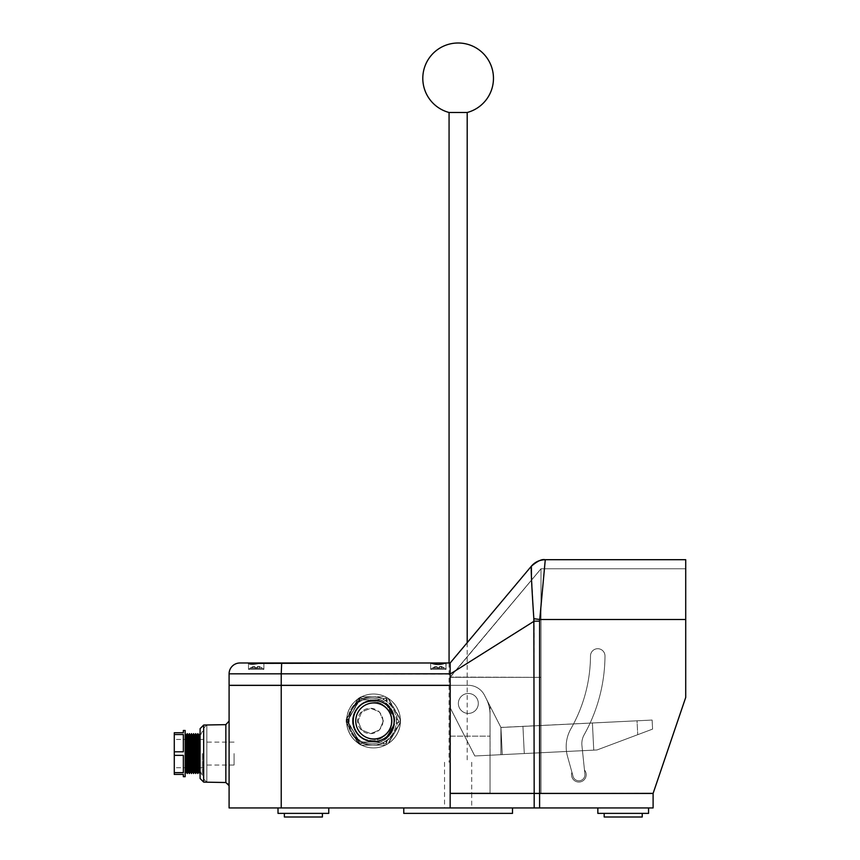 <?xml version="1.0" encoding="UTF-8"?>
<svg xmlns="http://www.w3.org/2000/svg" width="860" height="860" viewBox="0 0 860 860"><rect width="100%" height="100%" fill="white"/><g stroke="black" fill="none" stroke-linecap="round" stroke-linejoin="round"><path stroke-width="0.64" stroke-dasharray="4.3 3.22" d="M685.721 619.49L685.721 697.406L685.721 619.49L540.994 619.49L685.721 619.49L685.721 559.699L545.272 559.699L539.714 619.49L685.721 619.49L539.714 619.49L685.721 619.49L685.721 568.761L540.994 568.761L450.156 677.078L540.994 568.825L450.156 677.078L540.994 677.336L450.156 677.078L540.994 568.761L576.318 568.761L540.994 568.761L540.994 793.393L540.994 677.336L450.156 677.336L540.994 677.336L540.994 568.761L540.994 677.336L540.994 568.761L685.721 568.761L685.721 619.49L685.721 559.699L685.721 697.406L653.105 793.393L540.994 793.393L540.994 677.336L540.994 793.393L653.105 793.393L685.721 697.406L653.105 793.189L685.721 697.406L685.721 568.761L685.721 697.406L685.721 619.49L685.721 697.406L653.105 793.393L450.21 793.393L490.039 793.135L450.21 793.135L490.039 793.135L490.039 714.832A36.238 36.238 0 0 0 486.083 698.352A36.238 36.238 0 0 1 490.039 714.832L490.039 793.135L450.21 793.135L490.039 793.135L450.21 793.135L490.039 793.135L490.039 714.832L490.039 793.135L450.21 793.393L450.21 685.323L450.21 736.128L490.082 736.128L450.21 736.128L450.21 685.323L450.21 736.128L490.039 736.128L490.039 706.114L484.47 695.202L500.95 727.485L484.47 695.202L500.95 727.485L500.907 754.693L474.806 755.972L450.21 707.801L450.21 685.323L450.21 707.801L450.21 685.323L450.21 707.801L450.21 685.323L468.334 685.323A18.124 18.124 0 0 1 484.47 695.202A18.124 18.124 0 0 0 468.334 685.323A18.124 18.124 0 0 1 484.47 695.202A18.124 18.124 0 0 0 468.334 685.323L450.21 685.323L468.334 685.323L450.21 685.323L468.334 685.323L450.21 685.323L450.21 793.135L450.21 685.323L468.334 685.323L450.21 685.323L450.21 793.393L490.039 793.135L490.039 714.832L490.039 793.447L450.21 793.393L653.105 793.393L450.21 793.393L450.156 685.323L450.21 707.801L474.806 755.972L596.98 749.974L652.579 729.108L637.722 734.687L652.579 729.108L652.127 720.057L652.579 729.108L637.722 734.687L637.045 720.798L652.127 720.057L637.045 720.798L652.127 720.057L652.579 729.108L652.127 720.057L637.045 720.798L637.722 734.687L637.045 720.798L637.722 734.687L596.98 749.974L637.722 734.687L596.98 749.974L502.283 754.629L500.95 727.485L484.47 695.202A18.124 18.124 0 0 0 468.334 685.323L450.21 685.323L450.21 707.801L474.806 755.972L502.283 754.629L500.95 727.485L484.47 695.202A18.124 18.124 0 0 0 468.334 685.323A18.124 18.124 0 0 1 484.47 695.202A18.124 18.124 0 0 0 468.334 685.323L450.21 685.323L450.21 707.801L474.806 755.972L450.21 707.801L474.806 755.972L596.98 749.974L502.283 754.629L500.95 727.485L637.045 720.798L500.907 727.409L500.907 754.693L500.907 727.409L500.907 754.693L490.082 755.23L490.039 706.114L500.907 727.409L484.47 695.202A18.124 18.124 0 0 0 468.334 685.323A18.124 18.124 0 0 1 484.47 695.202L486.083 698.352A36.238 36.238 0 0 1 490.039 714.832A36.238 36.238 0 0 0 486.083 698.352L500.95 727.485L484.47 695.202L500.928 727.442L500.95 754.693L474.806 755.972L502.283 754.629L500.95 727.485L484.47 695.202A18.124 18.124 0 0 0 468.334 685.323A18.124 18.124 0 0 1 484.47 695.202A18.124 18.124 0 0 0 468.334 685.323A18.124 18.124 0 0 1 484.47 695.202A18.124 18.124 0 0 0 468.334 685.323L450.21 685.323L468.334 685.323L450.21 685.323L468.334 685.323L450.21 685.323L468.334 685.323L450.21 685.323L450.21 793.135L450.21 685.323L468.334 685.323L281.231 685.323L450.156 685.323L450.156 674.068L534.178 621.157L450.156 674.068L450.156 685.323L450.156 674.068L534.178 621.157L533.845 618.705L534.178 793.393L539.596 793.393L539.596 621.157L545.272 559.699L685.721 559.699L545.251 559.731C539.682 559.838 535.06 561.988 531.372 566.192L531.372 566.192C535.038 561.999 539.661 559.849 545.251 559.742C539.671 559.838 535.049 561.988 531.372 566.192C535.06 561.988 539.682 559.838 545.251 559.742L539.714 619.49L533.845 618.705L534.178 793.393L534.178 621.157L539.596 621.157L539.714 619.49L539.596 621.157L534.178 621.157L539.596 621.157L539.596 793.393L539.596 621.157M524.277 753.553L593.744 750.135L524.277 753.553L522.944 726.399L592.411 722.991L522.944 726.399L592.411 722.991L522.944 726.399L524.277 753.553L593.744 750.135L592.411 722.991L593.744 750.135L524.277 753.553L522.944 726.399L524.277 753.553M539.596 793.393L653.105 793.189L450.21 793.393L450.21 685.323L450.21 793.135L490.039 793.447L450.21 793.135L490.039 793.135L450.21 793.135L490.039 793.135L490.039 714.832A36.238 36.238 0 0 0 486.083 698.352L484.47 695.202L486.083 698.352A36.238 36.238 0 0 1 490.039 714.832L490.039 793.135L450.21 793.135L450.21 685.323L450.21 736.128L490.039 736.128L490.039 706.114L490.082 755.23L500.95 754.693L500.95 727.485L637.045 720.798L500.95 727.485L500.95 754.693L500.907 727.409L500.907 754.693L500.907 727.409L500.907 754.693L474.806 755.972L450.21 707.801L474.806 755.972L500.928 754.693L500.95 727.485L500.95 754.693L500.95 727.485L500.907 754.693L500.907 727.409L484.47 695.202A18.124 18.124 0 0 0 468.334 685.323A18.124 18.124 0 0 1 484.47 695.202A18.124 18.124 0 0 0 468.334 685.323L450.21 685.323L450.21 793.393L490.039 793.393M478.3 703.448A9.965 9.965 0 0 0 468.334 693.472A9.965 9.965 0 0 0 458.369 703.448A9.965 9.965 0 0 0 468.334 713.413A9.965 9.965 0 0 0 478.3 703.448A9.965 9.965 0 0 0 468.334 693.472A9.965 9.965 0 0 0 458.369 703.448A9.965 9.965 0 0 0 468.334 713.413A9.965 9.965 0 0 0 478.3 703.448A9.965 9.965 0 0 0 468.334 693.472A9.965 9.965 0 0 0 458.369 703.448A9.965 9.965 0 0 1 468.334 693.472A9.965 9.965 0 0 1 478.3 703.448A9.965 9.965 0 0 1 468.334 713.413A9.965 9.965 0 0 1 458.369 703.448A9.965 9.965 0 0 0 468.334 713.413A9.965 9.965 0 0 0 478.3 703.448A9.965 9.965 0 0 0 468.334 693.472A9.965 9.965 0 0 0 458.369 703.448A9.965 9.965 0 0 1 468.334 693.472A9.965 9.965 0 0 1 478.3 703.448A9.965 9.965 0 0 1 468.334 713.413A9.965 9.965 0 0 1 458.369 703.448A9.965 9.965 0 0 0 468.334 713.413A9.965 9.965 0 0 0 478.3 703.448A9.965 9.965 0 0 0 468.334 693.472A9.965 9.965 0 0 0 458.369 703.448A9.965 9.965 0 0 1 468.334 693.472A9.965 9.965 0 0 1 478.3 703.448A9.965 9.965 0 0 1 468.334 713.413A9.965 9.965 0 0 1 458.369 703.448A9.965 9.965 0 0 0 468.334 713.413A9.965 9.965 0 0 0 478.3 703.448A9.965 9.965 0 0 0 468.334 693.472A9.965 9.965 0 0 0 458.369 703.448A9.965 9.965 0 0 1 468.334 693.472A9.965 9.965 0 0 1 478.3 703.448A9.965 9.965 0 0 1 468.334 713.413A9.965 9.965 0 0 1 458.369 703.448A9.965 9.965 0 0 0 468.334 713.413A9.965 9.965 0 0 0 478.3 703.448A9.965 9.965 0 0 0 468.334 693.472A9.965 9.965 0 0 0 458.369 703.448A9.965 9.965 0 0 0 468.334 713.413A9.965 9.965 0 0 0 478.3 703.448A9.965 9.965 0 0 0 468.334 693.472A9.965 9.965 0 0 0 458.369 703.448A9.965 9.965 0 0 0 468.334 713.413A9.965 9.965 0 0 0 478.3 703.448A9.965 9.965 0 0 0 468.334 693.472A9.965 9.965 0 0 0 458.369 703.448A9.965 9.965 0 0 1 468.334 693.472A9.965 9.965 0 0 1 478.3 703.448A9.965 9.965 0 0 1 468.334 713.413A9.965 9.965 0 0 1 458.369 703.448A9.965 9.965 0 0 0 468.334 713.413A9.965 9.965 0 0 0 478.3 703.448A9.965 9.965 0 0 0 468.334 693.472A9.965 9.965 0 0 0 458.369 703.448A9.965 9.965 0 0 1 468.334 693.472A9.965 9.965 0 0 1 478.3 703.448A9.965 9.965 0 0 1 468.334 713.413A9.965 9.965 0 0 1 458.369 703.448A9.965 9.965 0 0 0 468.334 713.413A9.965 9.965 0 0 0 478.3 703.448A9.965 9.965 0 0 0 468.334 693.472A9.965 9.965 0 0 0 458.369 703.448A9.965 9.965 0 0 1 468.334 693.472A9.965 9.965 0 0 1 478.3 703.448A9.965 9.965 0 0 1 468.334 713.413A9.965 9.965 0 0 1 458.369 703.448A9.965 9.965 0 0 0 468.334 713.413A9.965 9.965 0 0 0 478.3 703.448A9.965 9.965 0 0 0 468.334 693.472A9.965 9.965 0 0 0 458.369 703.448A9.965 9.965 0 0 1 468.334 693.472A9.965 9.965 0 0 1 478.3 703.448A9.965 9.965 0 0 1 468.334 713.413A9.965 9.965 0 0 1 458.369 703.448A9.965 9.965 0 0 0 468.334 713.413A9.965 9.965 0 0 0 478.3 703.448M586.197 774.72A7.332 7.332 0 0 0 584.467 769.99A7.332 7.332 0 0 1 586.197 774.72A7.332 7.332 0 0 0 584.467 769.99L584.897 774.086L584.467 769.99A7.332 7.332 0 0 1 578.866 782.052A7.332 7.332 0 0 1 571.534 774.72A7.332 7.332 0 0 0 578.866 782.052A7.332 7.332 0 0 0 586.197 774.72A7.332 7.332 0 0 1 578.866 782.052A7.332 7.332 0 0 1 571.534 774.72A7.332 7.332 0 0 0 578.866 782.052A7.332 7.332 0 0 0 586.197 774.72M581.833 743.653A18.124 18.124 0 0 1 584.144 734.784A163.077 163.077 0 0 0 604.988 655.997A7.245 7.245 0 0 0 597.786 648.709A7.245 7.245 0 0 0 590.497 655.911A148.587 148.587 0 0 1 570.943 728.689A36.238 36.238 0 0 0 567.514 756.413L572.867 775.57A6.063 6.063 0 0 0 579.608 780.74A6.063 6.063 0 0 0 584.897 774.086L581.93 745.523A18.124 18.124 0 0 1 584.144 734.784A163.077 163.077 0 0 0 604.988 655.997A7.245 7.245 0 0 0 597.786 648.709A7.245 7.245 0 0 0 590.497 655.911A148.587 148.587 0 0 1 570.943 728.689A36.238 36.238 0 0 0 567.514 756.413L572.867 775.57A6.063 6.063 0 0 0 579.608 780.74A6.063 6.063 0 0 0 584.897 774.086L581.93 745.523A18.124 18.124 0 0 1 584.144 734.784A163.077 163.077 0 0 0 604.988 655.997A7.245 7.245 0 0 0 597.786 648.709A7.245 7.245 0 0 0 590.497 655.911A148.587 148.587 0 0 1 570.943 728.689A36.238 36.238 0 0 0 567.514 756.413L572.867 775.57A6.063 6.063 0 0 0 579.608 780.74A6.063 6.063 0 0 0 584.897 774.086L581.93 745.523A18.124 18.124 0 0 1 584.144 734.784A163.077 163.077 0 0 0 604.988 655.997A7.245 7.245 0 0 0 597.786 648.709A7.245 7.245 0 0 0 590.497 655.911A148.587 148.587 0 0 1 570.943 728.689A36.238 36.238 0 0 0 567.514 756.413L572.867 775.57A6.063 6.063 0 0 0 579.608 780.74A6.063 6.063 0 0 0 584.897 774.086L581.93 745.523A18.124 18.124 0 0 1 581.833 743.653M571.943 772.291L572.867 775.57A6.063 6.063 0 0 0 579.608 780.74A6.063 6.063 0 0 0 584.897 774.086A6.063 6.063 0 0 1 579.608 780.74A6.063 6.063 0 0 1 572.867 775.57A6.063 6.063 0 0 0 579.608 780.74A6.063 6.063 0 0 0 584.897 774.086A6.063 6.063 0 0 1 579.608 780.74A6.063 6.063 0 0 1 572.867 775.57L571.943 772.291A7.332 7.332 0 0 0 571.534 774.72A7.332 7.332 0 0 1 571.943 772.291L572.867 775.57L571.943 772.291A7.332 7.332 0 0 0 571.534 774.72A7.332 7.332 0 0 1 571.943 772.291M391.827 720.959A18.006 17.985 90 0 0 373.842 702.964A18.006 17.985 90 0 0 355.846 720.959A18.006 17.985 -90 0 0 373.842 738.966A18.006 17.985 90 0 0 391.827 720.959A18.006 17.985 90 0 0 373.842 702.964A18.006 17.985 -90 0 0 355.846 720.959A18.006 17.985 90 0 0 373.842 738.966A18.006 17.985 90 0 0 391.827 720.959A18.006 17.985 -90 0 0 373.842 702.964A18.006 17.985 90 0 0 355.846 720.959A18.006 17.985 90 0 0 373.842 738.966A18.006 17.985 -90 0 0 391.827 720.959M391.73 720.959A18.006 17.985 90 0 0 373.745 702.964A18.006 17.985 90 0 0 355.76 720.959A18.006 17.985 90 0 0 373.745 738.966A18.006 17.985 90 0 0 391.73 720.959A18.006 17.985 90 0 0 373.745 702.964A18.006 17.985 90 0 0 355.76 720.959A18.006 17.985 90 0 0 373.745 738.966A18.006 17.985 90 0 0 391.73 720.959A18.006 17.985 -90 0 0 373.745 702.964A18.006 17.985 -90 0 0 355.76 720.959A18.006 17.985 -90 0 0 373.745 738.966A18.006 17.985 -90 0 0 391.73 720.959M352.944 720.959A20.608 20.597 90 0 0 373.541 741.578A20.608 20.597 90 0 0 394.138 720.959A20.608 20.597 90 0 0 373.541 700.352A20.608 20.597 90 0 0 352.944 720.959A20.608 20.597 90 0 0 373.541 741.578A20.608 20.597 90 0 0 394.138 720.959A20.608 20.597 90 0 0 373.541 700.352A20.608 20.597 90 0 0 352.944 720.959A20.608 20.597 90 0 1 373.541 700.352A20.608 20.597 90 0 1 394.138 720.959A20.608 20.597 90 0 1 373.541 741.578A20.608 20.597 90 0 1 352.944 720.959M373.691 741.578A20.608 20.597 -90 0 0 394.428 720.959A20.608 20.597 90 0 0 373.842 700.352A20.608 20.597 90 0 0 353.245 720.959A20.608 20.597 90 0 0 373.842 741.578A20.608 20.597 90 0 0 394.428 720.959A20.608 20.597 -90 0 0 373.691 700.352M200.1 728.657L200.1 778.504M206.841 725.324L206.841 782.181L206.841 724.98L225.847 724.647L225.847 782.514L225.847 753.575L225.847 782.514L228.298 783.858M229.093 753.575L229.093 786.115L229.093 753.575M186.136 771.689L186.136 735.472M187.286 773.516L187.286 733.644M188.243 771.689L188.243 735.472M189.393 773.516L189.393 733.644M190.35 771.689L190.35 735.472M191.5 773.516L191.5 733.644M192.468 771.689L192.468 735.472M193.618 773.516L193.618 733.644M194.575 771.689L194.575 735.472M195.725 773.516L195.725 733.644M196.693 771.689L196.693 735.472M197.843 773.516L197.843 733.644M198.8 771.689L198.8 735.472M199.95 773.516L199.95 733.644M185.158 733.644L185.158 730.473M183.341 730.473L183.341 732.741L174.279 732.741L174.279 734.526L183.341 734.526L183.341 751.801L183.341 734.526L183.341 751.801L174.279 751.801L174.279 774.419L183.341 774.419L183.341 776.688M203.272 753.575L203.272 778.558L203.272 753.575M234.081 753.575L234.081 765.034L234.081 753.575M450.156 685.377L229.093 685.377L229.093 807.938L653.105 807.938L539.596 807.938L539.596 793.447L653.105 793.447L653.105 807.938L653.105 793.447L450.156 793.447L450.156 685.377L229.093 685.377L229.093 807.938L229.093 685.377L450.156 685.377L450.156 807.938L534.178 807.938L281.231 807.938L450.156 807.938L450.156 793.447L653.105 793.447L653.105 807.938L539.596 807.938L539.596 793.447L450.156 793.447L450.156 685.377M185.158 776.688L185.169 773.516M174.279 755.359L183.341 755.359L183.341 772.635L183.341 755.359L183.341 772.635L174.279 772.635M174.279 734.526L174.279 751.801M604.182 813.377L604.182 817L604.182 813.377L623.199 813.377L597.84 813.377L623.199 813.377L604.182 813.377L604.182 817L642.226 817L604.182 817L642.226 817L604.182 817L642.226 817L642.226 813.377L604.182 813.377L648.569 813.377L597.84 813.377L648.569 813.377L604.182 813.377L642.226 813.377L642.226 817L642.226 813.377M284.359 813.377L284.359 817L284.359 813.377L303.387 813.377L278.017 813.377L303.387 813.377L284.359 813.377L284.359 817L322.414 817L284.359 817L322.414 817L284.359 817L322.414 817L322.414 813.377L284.359 813.377L328.756 813.377L278.017 813.377L328.756 813.377L284.359 813.377L322.414 813.377L322.414 817L322.414 813.377M303.387 807.938L278.017 807.938L303.387 807.938M623.199 807.938L648.569 807.938L623.199 807.938M249.4 662.985L263.902 662.985L263.902 669.327L263.902 662.985L263.902 669.327L261.472 667.532L263.902 669.327L261.633 667.639L263.902 669.327L248.497 669.327L263.902 669.327L248.497 669.327L263.902 669.327L248.497 669.327L263.902 669.327L248.497 669.327L248.497 663.415L260.601 662.985C254.044 664.371 250.013 664.511 248.497 663.415L249.4 662.985L248.497 663.415C250.013 664.511 254.055 664.371 260.601 662.985L263.902 662.985L260.601 662.985C254.044 664.371 250.013 664.511 248.497 663.415L248.497 669.327L263.902 669.327L263.902 662.985L260.601 662.985L281.671 662.985L281.231 673.832L450.156 674.068L450.156 662.985L450.156 673.853L450.156 662.985L449.07 662.985L450.156 662.985L467.195 642.678L450.156 662.985L450.156 673.832L281.231 673.832L450.156 673.832L450.156 662.985M430.677 669.327L430.677 662.985L445.792 662.985C440.481 664.877 435.493 664.877 430.828 662.985L446.082 662.985L430.677 662.985L430.677 669.327L446.082 669.327L445.792 662.985C440.481 664.877 435.493 664.877 430.828 662.985C435.493 664.877 440.492 664.877 445.792 662.985L446.082 669.327L430.677 669.327L446.082 669.327L430.677 669.327L430.677 662.985L430.677 669.327L446.082 669.327L446.082 662.985L446.082 669.327L430.677 669.327L446.082 669.327L430.677 669.327L432.86 667.747L430.677 669.327M281.231 685.323L281.231 673.832L229.093 673.832L281.231 673.832L281.231 685.323L229.093 685.323L281.231 685.323L281.231 673.832L229.093 673.832A10.857 10.857 0 0 1 239.951 662.985A10.857 10.857 0 0 0 229.093 673.832L229.093 685.323L229.093 673.832A10.857 10.857 0 0 1 239.951 662.985A10.857 10.857 0 0 0 229.093 673.832L229.093 685.323L450.156 685.323L450.156 677.336L450.156 685.323M533.845 618.705L539.714 619.49L533.845 618.705L531.458 574.964M257.559 667.768L254.839 667.79L254.839 666.543L250.765 667.801L254.839 666.543L254.839 667.79L257.559 667.768L257.559 666.521L259.365 666.5L261.633 667.758L259.365 666.5L257.559 666.521L257.559 667.768L254.839 667.79L254.839 666.543L250.765 667.801L254.839 666.543L254.839 667.79L257.559 667.768L257.559 666.521L259.365 666.5L261.633 667.758L259.365 666.5L257.559 666.521L257.559 668.413L257.559 666.521L257.559 668.413L259.365 668.413L257.559 668.413L257.559 667.768L257.559 668.413L254.839 668.413L257.559 668.413L257.559 666.521L257.559 668.413L261.633 668.413L257.559 668.413L257.559 667.768M439.524 667.833L436.805 667.908L436.805 666.64L434.999 666.672L432.731 667.962L436.805 666.532L436.805 667.736L439.524 667.661L439.524 666.436L441.341 666.392L443.61 667.639L441.341 666.446L439.524 666.543L439.524 667.833L436.805 667.908L436.805 666.64L432.731 667.919L436.805 666.532L436.805 667.736L439.524 667.661L439.524 666.436L441.341 666.392L443.61 667.639L441.341 666.446L439.524 666.543L439.524 668.413L436.805 668.413L439.524 668.413L439.524 666.543L439.524 668.413L441.341 668.413L439.524 668.413L439.524 666.436L439.524 668.413L439.524 667.661L439.524 668.413L436.805 668.413L436.805 666.532L436.805 668.413L434.999 668.413L436.805 668.413L436.805 666.64L436.805 668.413L439.524 668.413L439.524 667.833M436.934 667.887L436.934 666.618L432.86 667.876L436.934 666.5L436.934 667.715L439.654 667.672L439.654 666.446L443.728 667.683L441.47 666.5L439.654 666.564L439.654 667.854L436.934 667.887L436.934 666.618L435.128 666.618L432.86 667.876L436.934 666.5L436.934 667.715L439.654 667.672L439.654 666.446L443.728 667.683L441.47 666.5L439.654 666.564L439.654 667.854L436.934 668.413L439.654 668.413L436.934 668.413L436.934 666.5L436.934 668.413L435.128 668.413L436.934 668.413L436.934 666.618L436.934 667.887M257.387 667.629L254.678 667.693L254.678 666.5L250.593 667.941L252.861 666.661L254.678 666.661L254.678 667.941L257.387 667.876L257.387 666.575L259.204 666.468L261.472 667.683L259.204 666.403L257.387 666.414L257.387 667.629L254.678 667.693L254.678 666.5L250.593 667.941L252.861 666.661L254.678 666.661L254.678 667.941L257.387 667.876L257.387 666.575L259.204 666.468L261.472 667.683L259.204 666.403L257.387 666.414L257.387 668.413L254.678 668.413L254.678 667.693L254.678 668.413L257.387 668.413L257.387 666.414L257.387 668.413L259.204 668.413L257.387 668.413L257.387 666.575L257.387 668.413L254.678 668.413L254.678 666.661L254.678 668.413L252.861 668.413L254.678 668.413L254.678 666.5L254.678 668.413L257.387 668.413L257.387 667.629M261.633 668.413L261.633 667.758L261.633 668.413L259.365 668.413L261.633 668.413L261.633 667.758L261.633 668.413M254.839 668.413L254.839 666.543L254.839 668.413L253.023 668.413L257.559 668.413L254.839 668.413L254.839 666.543L254.839 668.413L250.765 668.413L254.839 668.413M250.765 668.413L250.765 667.801L250.765 668.413L253.023 668.413L250.765 668.413L250.765 667.801L250.765 668.413M443.61 668.413L441.341 668.413L443.61 668.413L443.61 667.596L443.61 668.413L443.61 667.596L443.61 668.413L439.524 668.413L443.61 668.413M432.731 668.413L436.805 668.413L432.731 668.413M439.654 668.413L439.654 666.564L439.654 668.413L441.47 668.413L439.654 668.413L439.654 666.446L439.654 668.413L439.654 667.672L439.654 668.413L436.934 668.413L443.728 668.413L439.654 668.413M443.728 668.413L443.728 667.683L443.728 668.413L443.728 667.683L443.728 668.413L441.47 668.413L443.728 668.413M432.86 668.413L435.128 668.413L432.86 668.413L432.86 667.833L432.86 668.413L436.934 668.413L432.86 668.413M261.472 668.413L259.204 668.413L261.472 668.413L261.472 667.618L261.472 668.413L261.472 667.683L261.472 668.413L257.387 668.413L261.472 668.413M250.593 668.413L254.678 668.413L250.593 668.413M500.907 754.693L500.907 727.409L500.907 754.693M593.744 750.135L592.411 722.991L593.744 750.135M484.47 695.202A18.124 18.124 0 0 0 468.334 685.323A18.124 18.124 0 0 1 484.47 695.202L486.083 698.352L484.47 695.202M450.21 793.135L450.21 685.323L450.21 793.393L534.178 793.393M490.039 714.832A36.238 36.238 0 0 0 486.083 698.352A36.238 36.238 0 0 1 490.039 714.832M396.342 720.959A24.188 24.166 90 0 0 372.165 696.772A24.188 24.166 90 0 0 347.999 720.959A24.188 24.166 -90 0 0 372.165 745.158A24.188 24.166 -90 0 0 396.342 720.959A24.188 24.166 -90 0 0 372.165 696.772A24.188 24.166 -90 0 0 347.999 720.959A24.188 24.166 90 0 0 372.165 745.158A24.188 24.166 90 0 0 396.342 720.959M348.149 720.916L348.289 722.744A1.935 1.924 -90 0 1 347.311 719.143A1.935 1.924 90 0 1 348.279 718.885L348.149 720.712A24.188 24.166 90 0 0 348.149 720.916L348.289 722.744A1.935 1.924 90 0 1 347.311 719.143A1.935 1.924 -90 0 1 348.279 718.885L349.063 718.885A1.935 1.924 -90 0 0 347.096 720.809A1.935 1.924 -90 0 0 349.031 722.744L348.289 722.744C346.161 722.024 345.838 720.83 347.311 719.143C345.838 720.83 346.161 722.024 348.279 722.744L349.02 722.744A1.935 1.924 90 0 0 349.031 722.744A24.188 24.166 -90 0 0 359.297 740.793A1.935 1.924 -90 0 0 360.953 743.728A1.935 1.924 -90 0 0 362.63 742.75L361.888 742.75A1.935 1.924 -90 0 1 358.276 741.793A1.935 1.924 90 0 1 358.555 740.793L360.017 741.782A24.188 24.166 -90 0 0 360.2 741.89L361.888 742.75A1.935 1.924 90 0 1 358.276 741.793A1.935 1.924 -90 0 1 358.555 740.793L359.297 740.793A1.935 1.924 90 0 0 360.953 743.728A1.935 1.924 90 0 0 362.63 742.75A24.188 24.166 -90 0 0 383.377 742.879A1.935 1.924 -90 0 0 386.742 742.9A1.935 1.924 -90 0 0 386.731 740.965L385.989 740.965A1.935 1.924 -90 0 1 383.366 743.61A1.935 1.924 90 0 1 382.635 742.879L384.183 742.04A24.188 24.166 -90 0 0 384.366 741.933L385.989 740.965A1.935 1.924 90 0 1 383.366 743.61A1.935 1.924 -90 0 1 382.635 742.879L383.377 742.879A1.935 1.924 90 0 0 386.742 742.9A1.935 1.924 90 0 0 386.731 740.965A24.188 24.166 -90 0 0 397.223 723.045A1.935 1.924 -90 0 0 399.18 721.11A1.935 1.924 -90 0 0 397.255 719.186A24.188 24.166 90 0 0 386.978 701.136L384.624 700.147A24.188 24.166 90 0 0 384.452 700.04L382.915 699.18L383.657 699.18A24.188 24.166 90 0 0 362.898 699.051A1.935 1.924 -90 0 0 359.534 699.029A1.935 1.924 -90 0 0 359.544 700.964A24.188 24.166 90 0 0 349.063 718.885A1.935 1.924 90 0 0 347.096 720.809A1.935 1.924 90 0 0 349.02 722.744L349.031 722.744A24.188 24.166 90 0 0 352.213 733.064L358.147 743.352A26.95 26.929 90 0 0 361.264 745.158L361.587 745.158A26.95 26.929 -90 0 0 385.344 745.158L361.587 745.158A26.95 26.929 90 0 0 385.344 745.158L385.022 745.158A26.95 26.929 90 0 0 388.129 743.352L388.462 743.352A26.95 26.929 -90 0 0 400.341 722.765L388.462 743.352A26.95 26.929 90 0 0 400.341 722.765L388.462 743.352L400.007 722.765A26.95 26.929 90 0 0 400.072 720.959A26.95 26.929 -90 0 1 400.007 722.765L394.073 733.064A24.188 24.166 90 0 0 397.223 723.045A1.935 1.924 90 0 0 399.18 721.11A1.935 1.924 90 0 0 397.255 719.186L396.503 719.186A1.935 1.924 -90 0 1 397.481 722.787A1.935 1.924 90 0 1 396.481 723.045L396.492 721.217A24.188 24.166 -90 0 0 396.492 721.013L396.503 719.186A1.935 1.924 90 0 1 397.481 722.787A1.935 1.924 -90 0 1 396.481 723.045L397.223 723.045L396.481 723.045L396.492 721.217A24.188 24.166 90 0 0 396.492 721.013L396.503 719.186L397.255 719.186A24.188 24.166 -90 0 0 386.978 701.136A1.935 1.924 90 0 0 385.323 698.202A1.935 1.924 -90 0 0 383.657 699.18L386.978 701.136A1.935 1.924 -90 0 0 385.323 698.202A1.935 1.924 90 0 0 383.657 699.18A24.188 24.166 -90 0 0 362.898 699.051A1.935 1.924 90 0 0 359.534 699.029A1.935 1.924 90 0 0 359.544 700.964L358.803 700.964A1.935 1.924 -90 0 1 361.437 698.309A1.935 1.924 90 0 1 362.157 699.051L360.458 699.889A24.188 24.166 90 0 0 360.275 699.997L358.803 700.964A1.935 1.924 90 0 1 361.437 698.309A1.935 1.924 -90 0 1 362.157 699.051L360.458 699.889A24.188 24.166 -90 0 0 360.275 699.997L358.803 700.964L359.544 700.964A24.188 24.166 -90 0 0 349.063 718.885L348.321 718.885L348.149 720.712A24.188 24.166 -90 0 0 348.149 720.916L348.149 720.916M346.204 720.959A26.95 26.929 -90 0 1 346.268 719.164L346.268 719.164A26.95 26.929 90 0 0 346.268 722.765L346.591 722.765A26.95 26.929 -90 0 0 358.469 743.352L346.591 722.765A26.95 26.929 90 0 0 358.469 743.352L346.591 722.765L358.147 743.352A26.95 26.929 -90 0 0 361.264 745.158L385.022 745.158A26.95 26.929 -90 0 0 388.129 743.352L394.073 733.064A24.188 24.166 90 0 1 386.731 740.965L384.366 741.933A24.188 24.166 90 0 1 384.183 742.04L383.377 742.879A24.188 24.166 90 0 1 362.63 742.75L360.2 741.89A24.188 24.166 90 0 1 360.017 741.782L358.555 740.793L359.297 740.793A24.188 24.166 90 0 1 352.213 733.064L346.268 722.765A26.95 26.929 -90 0 1 346.204 720.959M400.47 720.959A26.95 26.929 90 0 0 373.541 694.009A26.95 26.929 90 0 0 346.612 720.959A26.95 26.929 -90 0 0 373.541 747.92A26.95 26.929 -90 0 0 400.47 720.959A26.95 26.929 -90 0 0 373.541 694.009A26.95 26.929 -90 0 0 346.612 720.959A26.95 26.929 90 0 0 373.541 747.92A26.95 26.929 90 0 0 400.47 720.959M400.007 719.164A26.95 26.929 -90 0 1 400.072 720.959A26.95 26.929 90 0 0 400.007 719.164L388.129 698.578A26.95 26.929 -90 0 0 385.022 696.772L385.022 696.772A26.95 26.929 90 0 1 388.129 698.578L400.007 719.164M400.341 719.164A26.95 26.929 90 0 0 388.462 698.578A26.95 26.929 -90 0 1 400.341 719.164L388.462 698.578L400.341 719.164M385.344 696.772A26.95 26.929 90 0 0 361.587 696.772L361.587 696.772A26.95 26.929 -90 0 1 373.466 694.009L373.466 694.009A26.95 26.929 -90 0 1 385.344 696.772L361.587 696.772L385.344 696.772M358.147 698.578A26.95 26.929 -90 0 1 361.264 696.772A26.95 26.929 90 0 0 358.147 698.578L346.268 719.164L358.147 698.578M358.469 698.578A26.95 26.929 90 0 0 346.591 719.164A26.95 26.929 -90 0 1 358.469 698.578L346.591 719.164L358.469 698.578M352.482 720.959A19.479 19.457 -90 0 1 371.95 701.48A19.479 19.457 -90 0 1 391.408 720.959A19.479 19.457 -90 0 0 371.95 701.48A19.479 19.457 -90 0 0 352.482 720.959A19.479 19.457 -90 0 0 371.95 740.438A19.479 19.457 -90 0 0 391.408 720.959A19.479 19.457 -90 0 1 371.95 740.438A19.479 19.457 -90 0 1 352.482 720.959M352.707 720.959A19.479 19.457 -90 0 1 372.165 701.48A19.479 19.457 -90 0 1 391.633 720.959A19.479 19.457 -90 0 0 372.165 701.48A19.479 19.457 -90 0 0 352.707 720.959A19.479 19.457 -90 0 0 372.165 740.438A19.479 19.457 -90 0 0 391.633 720.959A19.479 19.457 -90 0 1 372.165 740.438A19.479 19.457 -90 0 1 352.707 720.959M458.133 807.938L444.545 807.938L458.133 807.938M353.245 720.959A20.608 20.597 90 0 0 373.842 741.578A20.608 20.597 90 0 0 394.428 720.959A20.608 20.597 90 0 0 373.842 700.352A20.608 20.597 90 0 0 353.245 720.959A20.608 20.597 -90 0 0 373.842 741.578A20.608 20.597 -90 0 0 394.428 720.959A20.608 20.597 -90 0 0 373.842 700.352A20.608 20.597 -90 0 0 353.245 720.959M467.195 112.488L449.07 112.488M202.369 753.575L202.369 775.741L202.369 753.575M196.972 753.575A47.859 47.859 0 0 1 197.832 744.524L198.187 742.707L197.832 744.524L199.466 744.524L199.466 742.707L199.466 744.524L197.832 744.524A47.859 47.859 0 0 0 197.832 762.637A47.859 47.859 0 0 1 196.972 753.575M382.958 720.959A12.685 12.685 0 0 0 370.273 708.285A12.685 12.685 0 0 0 357.588 720.959A12.685 12.685 0 0 0 370.273 733.644A12.685 12.685 0 0 0 382.958 720.959M383.345 720.959L379.636 711.994L370.671 708.285L361.716 711.994L358.007 720.959L361.716 711.994L370.671 708.285L379.625 711.994L383.345 720.959L379.636 729.936L370.671 733.644L361.716 729.936L358.007 720.959L361.716 729.936L370.671 733.644L379.625 729.936L383.345 720.959M394.31 720.959A22.833 22.811 -90 0 0 394.127 718.057L385.323 702.803A22.833 22.811 -90 0 0 380.303 699.9L362.705 699.9A22.833 22.811 -90 0 0 357.674 702.803L348.87 718.057A22.833 22.811 -90 0 0 348.687 720.959A22.833 22.811 90 0 0 348.87 723.873L358.039 739.127A22.833 22.811 -90 0 1 349.246 723.873L357.674 739.127A22.833 22.811 90 0 0 362.705 742.029L380.668 742.029A22.833 22.811 -90 0 1 363.07 742.029L380.303 742.029A22.833 22.811 90 0 0 385.323 739.127L394.493 723.873A22.833 22.811 -90 0 1 385.699 739.127L394.127 723.873A22.833 22.811 90 0 0 394.127 718.057L385.323 702.803A22.833 22.811 90 0 0 380.303 699.9L362.705 699.9A22.833 22.811 90 0 0 357.674 702.803L348.87 718.057A22.833 22.811 90 0 0 348.687 720.959A22.833 22.811 -90 0 0 348.87 723.873L357.674 739.127A22.833 22.811 -90 0 0 362.705 742.029L380.303 742.029A22.833 22.811 -90 0 0 385.323 739.127L394.127 723.873A22.833 22.811 -90 0 0 394.31 720.959M349.128 720.959A22.833 22.811 90 0 1 371.95 698.137A22.833 22.811 90 0 1 394.762 720.959A22.833 22.811 -90 0 1 371.95 743.792A22.833 22.811 -90 0 1 349.128 720.959A22.833 22.811 -90 0 1 371.95 698.137A22.833 22.811 -90 0 1 394.762 720.959A22.833 22.811 90 0 1 371.95 743.792A22.833 22.811 90 0 1 349.128 720.959M349.246 718.057L349.246 718.057A22.833 22.811 90 0 1 358.039 702.803L349.246 718.057A22.833 22.811 -90 0 1 358.039 702.803L349.246 718.057M363.07 699.9A22.833 22.811 90 0 1 380.668 699.9L363.07 699.9A22.833 22.811 -90 0 1 380.668 699.9L363.07 699.9M385.699 702.803A22.833 22.811 90 0 1 394.493 718.057L385.699 702.803A22.833 22.811 -90 0 1 394.493 718.057L385.699 702.803M382.904 699.18L382.915 699.18A1.935 1.924 90 0 1 384.581 698.202A1.935 1.924 90 0 0 382.915 699.18L384.581 698.202A1.935 1.924 90 0 1 386.516 700.137A1.935 1.924 90 0 0 384.581 698.202L382.904 699.18M349.246 723.873L358.039 739.127A22.833 22.811 90 0 1 349.246 723.873M363.07 742.029L380.668 742.029A22.833 22.811 90 0 1 363.07 742.029M385.699 739.127L394.493 723.873A22.833 22.811 90 0 1 385.699 739.127M199.466 762.637L199.466 744.524L199.466 762.637L197.832 762.637L198.187 764.454L197.832 762.637L199.466 762.637M203.272 731.419L202.369 731.419A47.891 47.891 0 0 0 198.187 742.707L199.466 742.707M199.466 764.454L198.187 764.454A47.891 47.891 0 0 0 202.369 775.741L203.272 775.741M403.77 807.938L403.77 813.377L512.495 813.377L512.495 807.938M229.093 807.938L281.231 807.938L229.093 807.938M450.156 793.447L450.156 807.938M373.143 696.772L361.264 696.772L373.143 696.772M373.745 702.964L373.842 702.964A18.006 17.985 -90 0 0 355.846 720.959A18.006 17.985 -90 0 0 373.842 738.966L373.745 738.966M278.017 807.938L278.017 813.377L278.017 807.938L278.017 813.377L328.756 813.377L303.387 813.377L328.756 813.377L328.756 807.938M597.84 807.938L597.84 813.377L597.84 807.938L597.84 813.377L648.569 813.377L623.199 813.377L648.569 813.377L648.569 807.938M248.497 669.327L248.497 663.415L248.497 669.327L250.765 667.693L248.497 669.327M450.156 677.336L540.994 568.825L450.156 677.336M685.721 697.406L653.105 793.189L685.721 697.406M545.251 559.742C539.661 559.849 535.038 561.999 531.372 566.202C535.049 561.988 539.671 559.838 545.251 559.731C539.671 559.838 535.049 561.988 531.372 566.192C535.049 561.988 539.682 559.838 545.251 559.742L545.186 559.742M576.318 568.761L685.721 568.761L576.318 568.761M450.21 793.393L540.994 793.393L450.21 793.393L450.21 685.323M540.994 568.761L450.156 677.078L540.994 568.761M203.669 782.127L203.669 725.034M281.231 807.938L281.231 685.377M534.178 793.447L534.178 807.938M259.365 668.413L259.365 666.5L259.365 668.413M253.023 668.413L253.023 666.554L253.023 668.413M441.341 668.413L441.341 666.392L441.341 668.413M434.999 668.413L434.999 666.629L434.999 668.413M441.47 668.413L441.47 666.446L441.47 668.413M435.128 668.413L435.128 666.564L435.128 668.413M259.204 668.413L259.204 666.403L259.204 668.413M252.861 668.413L252.861 666.597L252.861 668.413M386.237 701.136A1.935 1.924 90 0 0 386.516 700.137A1.935 1.924 90 0 1 386.237 701.136M348.279 718.885A1.935 1.924 90 0 1 348.321 718.885A1.935 1.924 -90 0 1 348.321 718.885L347.311 719.143L348.279 718.885M539.596 793.447L539.596 807.938M281.671 662.985L281.231 673.832L281.671 662.985M234.081 765.034L203.272 765.034M203.272 767.711L174.279 767.711M203.272 739.449L174.279 739.449M234.081 742.126L203.272 742.126M443.61 667.5L446.082 669.327L443.61 667.5M384.323 743.879L382.635 742.879L384.323 743.879M360.211 743.728L358.276 741.793L358.555 740.793L358.276 741.793L360.211 743.728M360.469 698.051L358.803 700.964L360.469 698.051L361.211 698.051L360.469 698.051M396.514 723.045L397.255 723.045L396.514 723.045M471.721 762.283L471.721 793.414M471.721 793.447L471.721 807.938M228.362 783.944L229.061 785.653M203.272 778.558L206.841 782.181L225.847 782.514M467.195 642.678L467.195 762.283M206.841 724.98L203.272 728.603M372.165 745.158L373.143 745.158L372.165 745.158M449.07 662.985L449.07 685.323M449.07 685.377L449.07 762.283M225.847 724.647L229.093 721.045M444.545 762.283L444.545 807.938"/><path stroke-width="1.29" d="M539.596 793.393L653.105 793.393L685.721 697.406L685.721 559.699L545.272 559.699L539.596 621.157L539.596 793.393L450.21 793.393L450.21 685.323L450.21 793.135M450.21 793.393L490.039 793.393M373.745 738.966L373.842 738.966A18.006 17.985 -90 0 0 391.827 720.959A18.006 17.985 -90 0 0 373.842 702.964L373.745 702.964A18.006 17.985 -90 0 0 355.76 720.959A18.006 17.985 -90 0 0 373.745 738.966A18.006 17.985 -90 0 0 391.73 720.959A18.006 17.985 -90 0 0 373.745 702.964M352.944 720.959A20.608 20.597 -90 0 0 373.541 741.578A20.608 20.597 -90 0 0 394.138 720.959A20.608 20.597 -90 0 0 373.541 700.352A20.608 20.597 -90 0 0 352.944 720.959M373.691 700.352A20.608 20.597 -90 0 0 353.245 720.959A20.608 20.597 -90 0 0 373.691 741.578M203.669 782.127L200.1 778.504L200.1 728.657L203.669 725.034L203.669 782.127L225.847 782.514L225.847 724.647L229.093 721.045L228.996 721.884M186.136 735.472L186.136 771.689L185.169 773.516L185.169 733.644L186.136 735.472L187.286 733.644L187.286 773.516L188.243 771.689L189.393 773.516L189.393 733.644L188.243 735.472L188.243 771.689M190.35 735.472L190.35 771.689L191.5 773.516L191.5 733.644L190.35 735.472L189.393 733.644M192.468 735.472L192.468 771.689L193.618 773.516L193.618 733.644L192.468 735.472L191.5 733.644M194.575 735.472L194.575 771.689L195.725 773.516L195.725 733.644L194.575 735.472L193.618 733.644M196.693 735.472L196.693 771.689L197.843 773.516L197.843 733.644L196.693 735.472L195.725 733.644M198.8 735.472L198.8 771.689L199.95 773.516L199.95 733.644L198.8 735.472L197.843 733.644M174.279 753.575L174.279 751.801L183.341 751.801L183.341 734.526L174.279 734.526L174.279 732.741L183.341 732.741L183.341 730.473L185.158 730.473L185.158 776.688L183.341 776.688L183.341 774.419L174.279 774.419L174.279 753.575M174.279 772.635L183.341 772.635L183.341 755.359L174.279 755.359M174.279 751.801L174.279 734.526M450.156 793.447L539.596 793.447L539.596 807.938L229.093 807.938L229.093 685.377L450.156 685.377L450.156 807.938M539.596 807.938L653.105 807.938L653.105 793.447L539.596 793.447M642.226 813.377L642.226 817L604.182 817L604.182 813.377M322.414 813.377L322.414 817L284.359 817L284.359 813.377M648.569 807.938L648.569 813.377L597.84 813.377L597.84 807.938M328.756 807.938L328.756 813.377L278.017 813.377L278.017 807.938M450.156 662.985L531.394 566.17L450.156 662.985L450.156 673.832L281.231 673.832L281.671 662.985L430.677 662.985L248.497 663.415C250.013 664.511 254.055 664.371 260.601 662.985L430.828 662.985C435.493 664.877 440.492 664.877 445.792 662.985L239.951 662.985A10.857 10.857 0 0 0 229.093 673.832L229.093 685.323L450.21 685.323M539.596 621.157L534.178 621.157L450.156 674.068L450.156 685.323M531.458 574.964L531.372 566.213C537.511 560.989 542.144 558.839 545.251 559.742C542.144 558.839 537.511 560.989 531.372 566.192C535.049 561.988 539.682 559.838 545.251 559.742L545.251 559.742C539.671 559.838 535.049 561.988 531.372 566.192L467.195 642.678L531.372 566.192C530.878 569.202 531.706 586.713 533.845 618.705L534.178 793.393M531.501 576.974L531.566 579.995L531.501 576.974M545.272 559.699A18.124 18.124 0 0 0 531.394 566.17A18.124 18.124 0 0 1 545.272 559.699A18.124 18.124 0 0 0 531.394 566.17A18.124 18.124 0 0 1 545.272 559.699A18.124 18.124 0 0 0 531.394 566.17A18.124 18.124 0 0 1 545.272 559.699M685.721 619.49L539.714 619.49L533.845 618.705M467.195 112.488A35.335 35.335 0 0 0 458.133 43A35.335 35.335 0 0 0 449.07 112.488L467.195 112.488L467.195 642.678M512.495 807.938L512.495 813.377L403.77 813.377L403.77 807.938M281.231 685.323L281.231 673.832L229.093 673.832A10.857 10.857 0 0 1 239.951 662.985L249.4 662.985M446.082 662.985L449.07 662.985L446.082 662.985M534.178 807.938L534.178 793.447M281.231 685.377L281.231 807.938M225.847 782.514L229.061 785.653M188.243 735.472L187.286 733.644M198.8 771.689L197.843 773.516M196.693 771.689L195.725 773.516M194.575 771.689L193.618 773.516M192.468 771.689L191.5 773.516M190.35 771.689L189.393 773.516M186.136 771.689L187.286 773.516M203.669 725.034L225.879 724.647M449.07 112.488L449.07 662.985"/></g></svg>
